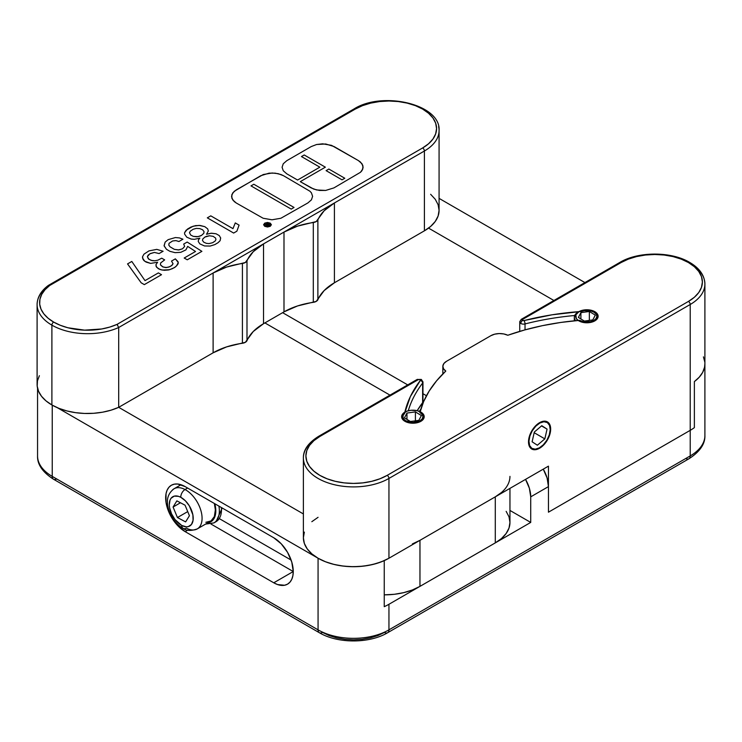 <?xml version="1.0" encoding="UTF-8"?>
<svg xmlns="http://www.w3.org/2000/svg" width="742" height="742" viewBox="0 0 742 742"><rect width="100%" height="100%" fill="white"/><g stroke="black" fill="none" stroke-linecap="round" stroke-linejoin="round"><path stroke-width="1.11" d="M185.148 531.634A27.565 15.916 60 0 1 167.145 507.342A27.565 15.916 60 0 1 171.365 485.249A27.565 15.916 60 0 1 185.148 486.613L177.69 484.025L174.324 484.155L171.365 485.249L168.944 487.262L167.145 490.11L166.032 493.699L166.032 502.473L168.944 512.277L171.365 517.081L177.69 525.614L185.148 531.634L273.761 582.795L277.564 584.557L284.594 585.252L287.544 584.158L289.964 582.145L291.773 579.298L292.877 575.709L293.257 571.535L291.773 562.065L287.544 552.326L281.218 543.793L273.761 537.774L185.148 486.613L273.761 537.774A27.565 15.916 60 0 1 291.773 562.065A27.565 15.916 60 0 1 287.544 584.158A27.565 15.916 60 0 1 273.761 582.795L293.257 571.535L211.006 524.056L293.257 571.535L273.761 582.795L185.148 531.634L187.735 530.14L185.148 531.634M37.1 304.6A50.502 29.161 0 0 0 51.894 325.154A50.502 29.161 180 0 1 37.1 304.535L37.1 384.347A50.502 29.161 0 0 0 51.894 404.965L58.906 408.341L66.863 410.929L75.489 412.654L84.523 413.452L93.65 413.294L102.581 412.19L111.022 410.178L118.692 407.321L303.385 513.946L118.692 407.321L303.385 513.946L118.692 407.321L118.692 327.51L213.112 273L213.112 352.812L118.692 407.321L213.112 352.812L226.625 346.885L245.342 342.312L253.254 331.507L263.521 323.707L263.521 243.895L283.991 232.079L283.991 311.881L264.894 322.909L389.986 395.134L264.894 322.909L389.986 395.134L264.894 322.909L263.521 323.707L283.991 311.881L283.991 232.079L297.514 226.152L316.231 221.58L324.143 210.774L334.41 202.974L424.396 151.016L424.396 230.827L334.41 282.776L334.41 202.974L283.991 232.079L424.396 151.016L424.396 230.827L334.41 282.776L324.143 290.586L316.231 301.391L297.514 305.954L283.991 311.881A62.653 36.172 0 0 1 313.3 302.346A6.27 3.617 0 0 0 317.882 299.694L317.882 219.892A6.27 3.617 180 0 1 313.3 222.535L313.3 302.346L313.3 222.535A62.653 36.172 180 0 0 283.991 232.079L213.112 273L226.625 267.074L245.342 262.51L253.254 251.705L263.521 243.895L263.521 323.707A62.653 36.172 0 0 0 246.993 340.624L246.993 260.813A6.27 3.617 180 0 1 242.411 263.466L242.411 343.268A6.27 3.617 0 0 0 246.993 340.624L246.993 260.813A62.653 36.172 180 0 1 263.521 243.895L213.112 273A62.653 36.172 180 0 1 242.411 263.466L242.411 343.268A62.653 36.172 0 0 0 213.112 352.812L213.112 273L118.692 327.51A50.502 29.161 180 0 1 51.894 325.154A2.504 1.447 -60 0 1 53.665 322.084A47.998 27.714 180 0 1 49.686 285.503L48.267 285.485C40.995 290.929 37.267 297.273 37.1 304.535A50.502 29.161 180 0 1 47.813 286.588M303.84 461.858A50.122 28.938 0 0 0 337.489 485.389A50.122 28.938 0 0 0 388.947 478.432A2.504 1.447 -120 0 0 387.176 475.362L688.446 301.419L694.373 297.254L698.769 292.506L701.478 287.349L702.396 281.988L701.478 276.618L698.769 271.461L694.373 266.712L688.446 262.547A2.504 1.447 -60 0 1 689.698 262.418A2.504 1.447 120 0 0 688.446 262.547A47.618 27.491 180 0 1 688.446 301.419L387.176 475.362A47.618 27.491 180 0 1 319.839 475.362A47.618 27.491 180 0 1 319.839 436.482L418.312 379.626A1.252 0.723 180 0 1 420.083 379.626A1.252 0.723 180 0 1 420.343 380.433L420.083 379.626A2.504 1.447 -60 0 1 421.335 379.505A2.504 1.447 120 0 0 420.083 379.626L418.312 379.626L319.839 436.482L313.912 440.646L309.516 445.395L306.808 450.552L305.889 455.922L306.808 461.283L309.516 466.44L313.912 471.189L319.839 475.362L327.055 478.776L335.282 481.317L344.214 482.884L353.507 483.413L362.801 482.884L371.733 481.317L379.96 478.776L387.176 475.362A2.504 1.447 60 0 1 388.947 478.432L388.947 558.234L388.947 478.432A50.122 28.938 180 0 1 334.327 484.702A50.122 28.938 180 0 1 303.385 457.962L303.385 537.774A50.122 28.938 0 0 0 334.327 564.504A50.122 28.938 0 0 0 388.947 558.234L548.449 466.152L548.449 512.193L548.449 486.613L548.449 512.193L690.218 430.341A50.122 28.938 0 0 0 694.373 427.624L694.373 381.583A50.122 28.938 0 0 0 704.9 363.84A50.122 28.938 180 0 1 694.373 381.583L694.373 427.624A50.122 28.938 180 0 1 690.218 430.341L548.449 512.193L548.449 466.152L388.947 558.234L381.351 561.833L372.688 564.504L363.283 566.155L353.507 566.712L343.732 566.155L334.327 564.504L325.664 561.833L318.068 558.234L57.208 407.627L318.068 558.234L325.005 561.583L332.88 564.152L341.431 565.858L350.372 566.656L359.406 566.508L368.255 565.432L376.63 563.447L384.245 560.637A50.122 28.938 180 0 1 318.068 558.234L318.068 629.856L52.237 476.383L52.237 405.16L52.237 476.383A6.27 3.617 120 0 0 53.535 479.249A6.27 3.617 -60 0 1 52.237 476.383A50.122 28.938 180 0 1 37.554 455.922A50.122 28.938 0 0 0 52.237 476.383L318.068 629.856A50.122 28.938 0 0 0 388.947 629.856L388.947 604.276A50.122 28.938 180 0 1 384.245 606.678L384.245 560.637L384.245 606.678A50.122 28.938 180 0 0 388.947 604.276L530.725 522.424L388.947 604.276L388.947 629.856A6.27 3.617 60 0 1 387.649 632.722A6.27 3.617 60 0 1 384.523 632.416L377.873 635.56L370.295 637.907L362.059 639.344L353.507 639.836L344.947 639.344L336.72 637.907L329.142 635.56L322.492 632.416A6.27 3.617 -60 0 1 319.357 632.722A6.27 3.617 -60 0 1 318.068 629.856A6.27 3.617 120 0 0 319.357 632.722C337.61 643.676 369.405 643.676 387.649 632.722A6.27 3.617 -120 0 0 388.947 629.856A50.122 28.938 180 0 1 318.068 629.856L318.068 558.234L311.825 553.847L307.197 548.848L304.35 543.422L303.385 537.774L304.35 532.125M584.928 282.581L439.078 198.374L584.928 282.581M428.542 228.109L553.912 300.491L428.542 228.109M694.373 381.583L699.252 377.186L702.683 372.354L704.548 367.244L704.9 363.728L704.548 367.244L702.683 372.354L699.252 377.186L694.373 381.583M704.798 362.022L703.425 356.865L704.798 362.022M426.464 395.727L422.959 393.705L426.464 395.727M407.71 384.894L282.619 312.679L407.71 384.894M548.449 486.613L547.095 478.006L543.255 469.148A25.061 14.469 -120 0 1 548.449 486.613L530.725 496.843L530.725 522.424L509.958 510.44L530.725 522.424L530.725 496.843L548.449 486.613M525.531 479.378L529.371 488.236L530.725 496.843A25.061 14.469 60 0 0 525.531 479.378M219.233 518.575L291.124 560.08L219.233 518.575M704.9 284.028C704.594 275.403 699.53 268.196 689.698 262.418A2.504 1.447 -60 0 1 690.218 263.568A50.122 28.938 180 0 1 704.9 284.028L704.9 435.461C705.234 443.939 699.91 451.711 688.919 458.788A6.27 3.617 -120 0 0 690.218 455.922L690.218 430.341L548.449 512.193L690.218 430.341L690.218 304.489L388.947 478.432L690.218 304.489A50.122 28.938 0 0 0 704.9 284.028A50.122 28.938 180 0 1 690.218 304.489A2.504 1.447 -120 0 0 688.446 301.419A2.504 1.447 60 0 1 690.218 304.489L690.218 430.341A50.122 28.938 0 0 0 694.373 427.624A50.122 28.938 180 0 1 690.218 430.341L690.218 455.922L388.947 629.856L690.218 455.922A50.122 28.938 0 0 0 704.9 435.461A50.122 28.938 180 0 1 690.218 455.922A6.27 3.617 60 0 1 688.919 458.788A6.27 3.617 60 0 1 685.784 458.482M56.67 478.942A6.27 3.617 -60 0 1 53.535 479.249L319.357 632.722M539.582 448.242A15.665 9.043 -60 0 1 531.754 449.021A15.665 9.043 -60 0 1 529.352 436.472A15.665 9.043 -60 0 1 539.582 422.671L535.344 426.084L531.754 430.935L528.721 439.236L529.352 446.257L530.372 447.88L533.433 449.643L537.421 449.244L543.821 444.829L547.42 439.978L549.822 434.441L550.443 426.687L548.792 423.033L545.741 421.27L543.821 421.196L539.582 422.671A15.665 9.043 -60 0 1 547.42 421.892A15.665 9.043 -60 0 1 549.822 434.441A15.665 9.043 -60 0 1 539.582 448.242L539.128 447.983L539.582 448.242M422.634 383.058A3.756 2.17 0 0 0 422.959 382.176A3.756 2.17 180 0 1 422.634 383.058L422.634 402.628L422.634 383.058A2.504 1.874 -142.6 0 0 420.343 380.433A2.504 1.874 37.4 0 1 422.634 383.058A200.498 115.752 180 0 0 408.276 410.762A200.498 115.752 180 0 1 422.634 383.058M519.752 321.954A3.756 2.17 0 0 0 520.856 323.493A2.504 1.447 -60 0 1 522.628 320.423A1.252 0.723 180 0 1 522.628 319.394A2.504 1.447 -120 0 0 521.376 319.273A2.504 1.447 60 0 1 522.628 319.394L522.628 320.423L524.019 320.572L552.094 314.793L581.32 311.454A10.026 5.788 180 0 1 593.943 312.187A10.026 5.788 180 0 1 596.874 316.277A10.026 5.788 180 0 1 590.688 321.629A10.026 5.788 180 0 1 579.762 320.377A10.026 5.788 180 0 1 579.697 320.331L560.822 322.445L542.421 325.664L524.696 329.949L507.806 335.263L503.781 333.946L499.208 333.566L494.701 334.169L490.879 335.681L446.517 361.298L443.901 363.497L442.853 366.103L443.512 368.746L445.784 371.065L436.593 380.813L429.164 391.053L423.599 401.672L419.926 412.571A10.026 5.788 180 0 1 420 412.608A10.026 5.788 180 0 1 422.94 416.707A10.026 5.788 180 0 1 416.744 422.05A10.026 5.788 180 0 1 405.818 420.797L403.852 419.184L402.934 417.282L403.175 415.316L404.548 413.517L410.335 396.636L420.343 380.433A203.002 117.199 0 0 0 404.548 413.517A10.026 5.788 180 0 0 402.887 416.707A10.026 5.788 180 0 0 405.818 420.797L412.914 422.495L420 420.797L422.17 418.915L422.94 416.707L422.17 414.49L420 412.608A10.026 5.788 180 0 0 419.926 412.571A187.967 108.517 180 0 1 445.784 371.065A12.531 7.234 180 0 1 442.844 366.409A12.531 7.234 180 0 1 446.517 361.298L490.879 335.681A12.531 7.234 180 0 1 507.806 335.263A187.967 108.517 180 0 1 579.697 320.331A10.026 5.788 180 0 0 579.762 320.377L583.017 321.629L590.688 321.629L593.943 320.377L596.114 318.494L596.874 316.277L596.114 314.061L593.943 312.187L591.151 311.046L584.455 310.657L581.32 311.454A203.002 117.199 0 0 0 524.019 320.572A2.504 0.825 75.7 0 1 525.03 323.939A200.498 115.752 180 0 1 574.716 315.498A200.498 115.752 180 0 0 525.03 323.939A3.756 2.17 180 0 1 520.856 323.493A3.756 2.17 180 0 1 519.752 321.954A3.756 2.17 180 0 1 520.856 320.423A2.504 1.447 60 0 1 521.376 319.273L519.752 321.954L519.752 331.368M421.855 380.646A3.756 2.17 180 0 1 422.959 382.186L421.335 379.505A2.504 1.447 -60 0 1 421.855 380.646M688.446 262.547L681.23 259.125L672.994 256.584L664.062 255.016L654.778 254.487L645.484 255.016L636.553 256.584L628.316 259.125L621.1 262.547L522.628 319.394L621.1 262.547A2.504 1.447 -120 0 0 619.848 262.418A2.504 1.447 60 0 1 621.1 262.547A47.618 27.491 180 0 1 688.446 262.547M311.825 521.691L318.068 517.313M525.03 329.856L525.03 323.939A2.504 0.825 -104.3 0 0 524.019 320.572A1.252 0.723 180 0 1 522.628 320.423A2.504 1.447 120 0 0 520.856 323.493A3.756 2.17 0 0 0 525.03 323.939L525.03 329.856M303.385 457.962A50.122 28.938 180 0 1 318.068 437.502A2.504 1.447 60 0 1 318.587 436.352A2.504 1.447 60 0 1 319.839 436.482A2.504 1.447 -120 0 0 318.587 436.352C308.292 442.798 303.228 449.995 303.385 457.962M418.312 379.626A2.504 1.447 -120 0 0 417.06 379.505A2.504 1.447 60 0 1 418.312 379.626M39.372 375.702L37.462 380.859L37.193 386.128L38.575 391.34L41.552 396.321L46.041 400.912L51.894 404.965L51.894 325.154L51.894 404.965A50.502 29.161 0 0 0 118.692 407.321L118.692 327.51L117.032 324.384L422.625 147.955L428.542 143.781L432.948 139.032L435.656 133.875L436.565 128.514L435.656 123.144L432.948 117.987L428.542 113.238L422.625 109.074L415.409 105.652L407.173 103.11L398.241 101.543L388.947 101.014L379.663 101.543L370.731 103.11L362.495 105.652L355.279 109.074L49.686 285.503L45.021 289.714L41.728 294.342L39.938 299.23L39.697 304.229L41.023 309.173L43.852 313.894L48.119 318.244L53.665 322.084L60.315 325.293L67.856 327.751L84.597 330.153L101.728 328.975L109.742 327.083L117.032 324.384L117.588 324.866M268.131 225.995L270.134 224.965L267.111 223.221L266.601 223.518L267.788 224.205L264.755 224.585L268.131 225.995L264.755 224.585L267.788 224.205L266.601 223.518L267.111 223.221L270.134 224.965L268.131 225.995M268.78 225.318L267.222 225.049L268.159 224.427L269.244 225.049L268.78 225.318L269.244 225.049L268.159 224.427L267.361 225.494L268.78 225.318M264.115 224.733L265.107 226.106L267.491 226.681L269.875 226.106L270.867 224.724L269.884 223.351L267.5 222.776L265.107 223.351L264.115 224.733L265.107 223.351L267.5 222.776L269.884 223.351L270.867 224.724L269.875 226.106L267.491 226.681L265.107 226.106L264.115 224.733M267.491 226.987L270.255 226.319L271.396 224.733L270.264 223.138L267.5 222.47L264.736 223.129L263.586 224.733L264.736 226.329L267.491 226.987L264.736 226.329L263.586 224.733L264.736 223.129L267.5 222.47L270.264 223.138L271.396 224.733L270.255 226.319L267.491 226.987M207.315 217.851L210.784 215.848L232.969 228.647L235.279 222.925L239.082 225.123L236.865 231.198L233.647 233.053L207.315 217.851L233.647 233.053L236.865 231.198L239.082 225.123L235.279 222.925L232.969 228.647L210.784 215.848L207.315 217.851M208.335 230.957L206.526 234.249L211.006 233.238L216.024 233.758L219.252 235.566L220.68 237.997L220.096 240.705L217.972 242.755L214.865 244.591L210.218 246.047L204.532 245.954L199.858 243.895L198.244 241.465L198.55 239.731L199.848 238.145L194.385 239.314L191.25 239.082L186.808 237.217L184.6 234.101L184.554 232.747L186.14 230.196L193.133 226.217L199.134 225.401L204.82 226.672L207.658 228.851L208.335 230.957L207.658 228.851L204.82 226.672L200.155 225.475L195.536 225.633L190.972 227.043L187.485 229.074L184.554 232.747L184.6 234.101L186.808 237.217L191.213 239.063L194.385 239.314L199.848 238.145L198.55 239.731L198.244 241.465L199.858 243.895L204.532 245.954L210.153 246.056L214.865 244.591L217.972 242.755L220.049 240.77L220.68 237.997L219.252 235.566L216.024 233.758L211.442 233.211L206.526 234.249L208.335 230.957M168.146 239.647L175.409 237.551L179.462 237.922L182.922 239.212L178.933 241.512L175.937 240.612L172.626 240.965L169.065 243.293L168.796 245.12L170.066 246.826L174.37 249.358L178.859 249.933L182.56 248.783L184.637 246.4L183.682 244.081L187.188 242.059L201.898 251.352L187.262 259.802L184.183 258.03L195.526 251.482L187.67 246.381L185.908 249.878L180.76 252.326L175.112 252.66L169.89 251.315L166.458 249.284L164.075 245.695L165.151 242.115L168.146 239.647L165.151 242.115L164.121 245.908L166.458 249.284L169.89 251.315L175.112 252.66L180.76 252.326L185.908 249.878L187.67 246.381L195.526 251.482L184.183 258.03L187.262 259.802L201.898 251.352L187.188 242.059L183.682 244.081L184.637 246.4L182.56 248.783L178.442 249.961L174.37 249.358L170.066 246.826L168.796 245.12L169.065 243.293L172.626 240.965L175.937 240.612L178.933 241.512L182.922 239.212L179.462 237.922L175.409 237.551L168.146 239.647M156.775 249.377L163.11 251.241L159.085 253.56L154.41 252.428L149.856 253.81L147.361 256.658L148.994 259.348L152.351 260.674L154.837 260.794L157.953 260.145L161.719 258.188L164.659 259.885L160.643 262.956L160.42 264.857L163.045 266.981L166.523 267.547L169.862 266.666L172.255 265.052L173.044 263.707L171.513 261.082L175.344 258.865L178.043 261.713L178.21 263.512L177.524 264.718L175.418 266.944L172.292 268.706L168.517 269.967L164.214 270.311L160.077 269.541L156.636 267.296L155.931 264.699L157.619 262.232L150.589 263.401L144.773 261.258L142.575 258.123L142.52 256.751L143.976 254.154L148.947 250.898L156.775 249.377L148.947 250.898L143.976 254.154L142.52 256.751L143.085 259.459L144.087 260.702L146.155 262.112L150.589 263.401L157.619 262.232L155.931 264.699L156.126 266.461L158.371 268.752L162.062 270.069L169.528 269.726L174.351 267.667L176.577 265.859L178.284 262.501L175.344 258.865L171.513 261.082L173.044 263.707L171.597 265.655L168.851 267.074L165.54 267.556L162.554 266.758L160.42 264.857L160.643 262.956L164.659 259.885L161.719 258.188L157.953 260.145L154.902 260.785L151.285 260.405L148.391 258.875L147.361 256.658L148.168 255.109L150.338 253.551L154.41 252.428L159.085 253.56L163.11 251.241L156.775 249.377M145.005 280.624L158.389 272.898L161.515 274.698L144.328 284.622L141.165 282.795L127.55 263.902L131.798 261.453L145.005 280.624L131.798 261.453L127.55 263.902L141.165 282.795L144.328 284.622L161.515 274.698L158.389 272.898L145.005 280.624M297.579 180.046L286.792 173.823L283.258 170.753L282.081 167.256L283.258 163.759L286.792 160.68L311.288 146.545L316.611 144.505L322.668 143.818L331.526 145.349L358.423 160.606L360.482 162.071L362.838 165.41L362.838 168.953L360.482 172.292L333.928 187.893L325.645 190.444L319.524 190.453L313.745 189.108L300.287 181.651L325.358 167.173L304.22 154.976L301.465 156.562L319.848 167.173L297.579 180.046L319.848 167.173L301.465 156.562L304.22 154.976L325.358 167.173L300.287 181.651L311.223 187.93L316.546 189.952L325.645 190.444L333.928 187.893L360.482 172.292L361.957 170.679L363.135 167.182L361.957 163.685L358.423 160.606L334.048 146.545L325.747 143.994L316.611 144.505L311.288 146.545L286.792 160.68L283.258 163.759L282.081 167.256L283.258 170.753L286.792 173.823L297.579 180.046M283.518 175.715L309.952 191.241L311.427 192.855L312.605 196.352L311.427 199.848L307.893 202.928L280.875 218.259L272.017 219.79L263.16 218.259L236.262 203.002L234.203 201.546L231.847 198.207L231.847 194.654L234.203 191.315L260.757 175.715L269.068 173.164L275.217 173.164L280.995 174.528L283.518 175.715L278.194 173.674L272.138 172.997L263.28 174.528L236.262 189.859L232.728 192.929L231.55 196.426L232.728 199.923L236.262 203.002L263.16 218.259L272.017 219.79L280.875 218.259L307.893 202.928L311.427 199.848L312.605 196.352L311.427 192.855L309.952 191.241L283.518 175.715M294.036 207.454L291.216 209.105L250.991 185.88L253.829 184.248L294.036 207.454L253.829 184.248L250.991 185.88L291.216 209.105L294.036 207.454M344.789 178.247L342.034 179.833L326.1 170.632L328.854 169.046L344.789 178.247L328.854 169.046L326.1 170.632L342.034 179.833L344.789 178.247M201.564 235.372L203.818 233.285L204.041 231.643L202.612 229.77L199.774 228.592L196.296 228.388L193.152 229.278L190.36 231.124L189.479 232.682L190.694 235.029L193.3 236.373L196.676 236.791L199.941 236.132L201.564 235.372L198.04 236.642L193.3 236.373L190.694 235.029L189.479 232.682L190.36 231.124L193.152 229.278L196.296 228.388L199.774 228.592L202.612 229.77L204.041 231.643L203.818 233.285L201.564 235.372M204.894 237.069L202.779 238.989L202.492 240.501L203.809 242.226L206.415 243.357L209.003 243.589L212.611 242.727L215.18 241.011L215.931 239.564L215.588 238.061L213.139 236.327L209.448 235.78L206.406 236.364L204.894 237.069L209.448 235.78L213.139 236.327L215.588 238.061L215.931 239.564L215.18 241.011L212.611 242.727L209.003 243.589L206.415 243.357L203.809 242.226L202.492 240.501L202.779 238.989L204.894 237.069M501.518 492.465L495.285 496.843L419.963 540.334L412.367 543.932M419.963 540.334L419.963 586.375L419.963 540.334L495.285 496.843L495.285 542.894L419.963 586.375A50.122 28.938 0 0 1 384.245 594.852L394.299 594.296L403.704 592.645L412.367 589.973L419.963 586.375L495.285 542.894L501.518 538.506L506.146 533.498L509.003 528.072L509.958 522.424L509.003 516.784L506.146 511.349M430.629 194.283L435.257 199.292L438.114 204.718L439.078 210.366L438.114 216.005L435.257 221.441L430.629 226.44L424.396 230.827A50.122 28.938 0 0 0 439.078 210.366L439.078 130.555A50.122 28.938 180 0 1 424.396 151.016A2.504 1.447 -120 0 0 422.625 147.955L117.032 324.384A47.998 27.714 180 0 1 53.665 322.084A2.504 1.447 120 0 0 51.894 325.154A50.502 29.161 0 0 0 118.692 327.51M49.046 285.299L49.686 285.503L355.279 109.074A2.504 1.447 -120 0 0 354.027 108.944A2.504 1.447 60 0 1 355.279 109.074A47.618 27.491 180 0 1 422.625 109.074A47.618 27.491 180 0 1 422.625 147.955A2.504 1.447 60 0 1 424.396 151.016A50.122 28.938 0 0 0 438.624 126.669M509.958 476.383A50.122 28.938 180 0 1 495.285 496.843L495.285 542.894A50.122 28.938 0 0 0 509.958 522.424L509.958 488.366M317.882 219.892A62.653 36.172 180 0 1 334.41 202.974L334.41 282.776A62.653 36.172 0 0 0 317.882 299.694L317.882 219.892M180.779 497.298A16.918 9.767 60 0 1 193.208 517.731A16.918 9.767 60 0 1 181.725 525.447A6.27 3.756 118 0 0 183.209 528.425A6.27 3.756 -62 0 1 181.725 525.447L175.001 519.548L171.578 513.909L169.621 507.89L169.297 505.024L170.029 500.117L171.05 498.272L174.222 496.138L178.46 496.333L180.779 497.298L185.389 500.804L189.368 505.914L192.883 514.865L193.068 520.355L191.455 524.483L188.282 526.607L186.261 526.811L181.725 525.447A16.918 9.767 60 0 1 169.297 505.024A16.918 9.767 60 0 1 180.779 497.298A6.27 3.756 -62 0 1 185.036 489.534A6.27 3.756 118 0 0 180.779 497.298M198.754 527.785A23.178 13.384 -120 0 0 200.21 508.446A23.178 13.384 -120 0 0 185.036 489.534A23.178 13.384 60 0 1 200.702 509.902A23.178 13.384 60 0 1 197.27 528.898A23.178 13.384 60 0 1 186.325 528.109A6.27 3.756 -62 0 1 183.209 528.425C186.474 530.91 191.158 531.059 197.27 528.898L210.561 521.218A23.178 13.384 -120 0 0 214.355 503.475L215.356 509.856L214.355 516.571L211.016 520.94L205.84 522.294M187.615 488.041L185.036 489.534L187.615 488.041M185.064 505.209L176.884 500.859L173.071 507.027L177.44 517.545L185.621 521.895L189.433 515.727L185.064 505.209L189.433 515.727L185.621 521.895L177.44 517.545L187.717 511.609L177.44 517.545L173.071 507.027L180.464 502.761L173.071 507.027L176.884 500.859L185.064 505.209M181.02 484.739L174.092 488.737A23.178 13.384 60 0 1 185.036 489.534A23.178 13.384 -120 0 0 172.608 489.85M215.542 521.691A26.313 15.192 -120 0 0 218.936 506.127A26.313 15.192 60 0 1 213.9 522.915L216.033 521.682A26.313 15.192 -120 0 0 221.394 507.537A26.313 15.192 60 0 1 217.675 520.467M214.828 503.744L215.811 510.533L214.651 517.285L211.136 521.607L207.853 522.785A23.809 13.746 60 0 0 214.828 503.744M419.397 411.374A199.246 115.029 180 0 1 420.937 408.916L419.397 411.374M417.171 410.678A201.75 116.475 180 0 1 423.886 401.005L417.171 410.678M595.065 311.816A11.278 6.511 180 0 1 594.583 321.017A11.278 6.511 180 0 1 578.639 320.739L576.302 318.587L575.857 314.812L579.122 311.538L582.85 310.193L587.191 309.776L591.476 310.341L595.065 311.816L597.978 315.202L597.134 318.949L592.83 321.805L586.505 322.789L582.22 322.213L578.639 320.739A11.278 6.511 180 0 1 578.871 311.677A11.278 6.511 180 0 1 594.824 311.677A11.278 6.511 180 0 1 595.065 311.816M577.99 312.187A12.531 7.234 0 0 0 575.764 320.674A12.531 7.234 180 0 1 574.317 317.307L574.317 320.813M595.297 315.127L589.352 311.482L580.903 312.632L578.398 317.428L584.353 321.082L592.802 319.932L595.297 315.127L592.802 319.932L584.353 321.082L578.398 317.428L580.903 312.632L580.903 318.967L580.903 312.632L589.352 311.482L589.352 320.396L589.352 311.482L595.297 315.127M421.122 412.237A11.278 6.511 180 0 1 420.64 421.447A11.278 6.511 180 0 1 404.696 421.168L402.368 419.007L401.635 416.503L402.628 414.027L406.931 411.179L411.049 410.28L417.542 410.762L422.476 413.248L424.034 415.631L423.905 418.163L422.096 420.482L416.911 422.792L410.372 423.051L404.696 421.168A11.278 6.511 180 0 1 404.937 412.098A11.278 6.511 180 0 1 420.881 412.098A11.278 6.511 180 0 1 421.122 412.237M421.363 415.557L415.409 411.903L406.959 413.053L404.464 417.857L410.409 421.502L418.859 420.352L421.363 415.557L418.859 420.352L410.409 421.502L404.464 417.857L406.959 413.053L406.959 419.388L406.959 413.053L415.409 411.903L415.409 420.825L415.409 411.903L421.363 415.557M547.206 421.781L547.327 422.569A15.035 8.681 -60 0 1 550.221 429.321A15.035 8.681 -60 0 1 539.582 447.732A15.035 8.681 -60 0 1 531.838 448.344L531.133 448.604L531.838 448.344L529.64 445.552L528.953 441.221L529.89 436.018L532.292 430.722L535.817 426.149L539.907 422.996L543.951 421.744L547.327 422.569L549.525 425.361L550.212 429.692L549.284 434.895L546.873 440.192L543.357 444.764L539.267 447.918L535.223 449.17L531.838 448.344A15.035 8.681 -60 0 1 532.292 430.722A15.035 8.681 -60 0 1 547.327 422.569L547.206 421.781M547.058 429.108L541.79 425.695L534.323 432.039L532.116 441.805L537.375 445.219L544.841 438.874L547.058 429.108L541.53 425.917L547.058 429.108L544.841 438.874L537.375 445.219L532.116 441.805L534.323 432.039L541.79 425.695L547.058 429.108M534.175 432.707L544.841 438.874L534.175 432.707M37.554 388.261L37.554 455.922C37.221 464.399 42.554 472.172 53.535 479.249M387.649 632.722L688.919 458.788M422.959 382.186L422.959 402.201M442.844 366.409L442.844 373.94M689.698 262.418C671.38 251.315 638.176 251.315 619.848 262.418L521.376 319.273M421.335 379.505L417.06 379.505L318.587 436.352M439.078 130.555C440.98 104.297 382.64 90.737 354.027 108.944L48.36 285.42M183.209 528.425C176.216 524.362 171.328 517.962 168.545 509.235C166.959 503.373 165.707 495.035 174.092 488.737M205.59 524.093L213.9 522.915M222.21 508.01L216.033 521.682M404.047 412.608L404.937 412.098"/></g></svg>

